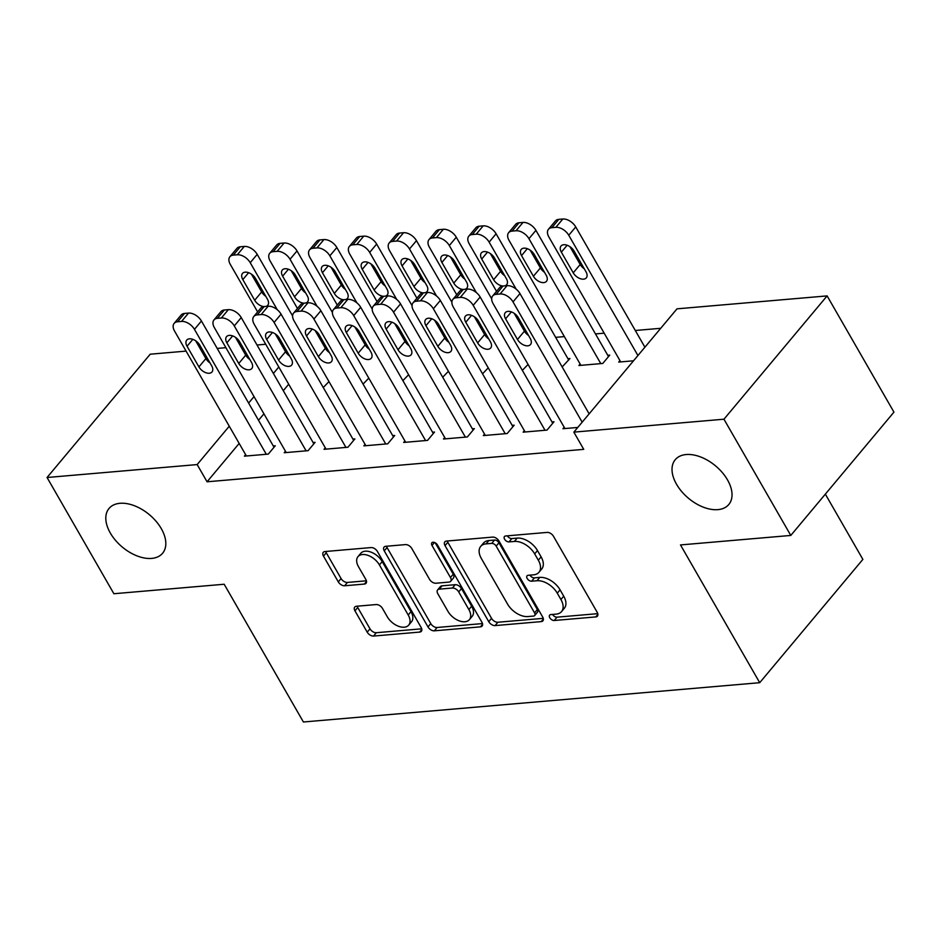 <?xml version="1.0" encoding="UTF-8"?>
<svg xmlns="http://www.w3.org/2000/svg" width="941" height="941" viewBox="0 0 941 941"><rect width="100%" height="100%" fill="white"/><g stroke="black" fill="none" stroke-linecap="round" stroke-linejoin="round"><path stroke-width="1.41" d="M549.779 617.767A3.752 2.27 -140.1 0 0 554.225 620.495L595.747 616.92A5.352 3.235 -140.1 0 0 597.429 616.132A5.352 3.235 -140.1 0 0 597.229 612.356L553.484 536.299A5.352 3.235 -140.1 0 0 547.156 532.406L505.623 535.982A3.752 2.27 -140.1 0 0 504.447 536.535A3.752 2.27 -140.1 0 0 504.588 539.181A3.752 2.27 -140.1 0 0 509.022 541.898L514.398 541.44A17.138 10.363 -140.1 0 1 534.676 553.884L538.323 560.213A17.138 10.363 -140.1 0 1 538.958 572.293A17.138 10.363 -140.1 0 1 533.594 574.822L528.219 575.28A3.752 2.27 -140.1 0 0 527.042 575.833A3.752 2.27 -140.1 0 0 527.183 578.468A3.752 2.27 -140.1 0 0 531.618 581.197L536.993 580.738A17.138 10.363 -140.1 0 1 557.284 593.183L560.918 599.511A17.138 10.363 -140.1 0 1 561.554 611.591A17.138 10.363 -140.1 0 1 556.19 614.12L550.814 614.579A3.752 2.27 -140.1 0 0 549.65 615.132A3.752 2.27 -140.1 0 0 549.779 617.767M552.567 614.426A3.752 2.27 -140.1 0 0 552.567 614.438A3.752 2.27 -140.1 0 0 557.013 617.167L597.782 613.65M507.375 535.829A3.752 2.27 -140.1 0 0 507.375 535.841A3.752 2.27 -140.1 0 0 511.81 538.57L517.185 538.099L514.398 541.44M529.971 575.127A3.752 2.27 -140.1 0 0 529.971 575.139A3.752 2.27 -140.1 0 0 534.406 577.868L539.781 577.398L536.993 580.738M161.299 528.654A34.911 21.102 -140.1 0 0 134.492 505.764A34.911 21.102 -140.1 0 0 109.038 508.458A34.911 21.102 -140.1 0 0 110.332 533.053A34.911 21.102 -140.1 0 0 137.139 555.943A34.911 21.102 -140.1 0 0 162.593 553.249A34.911 21.102 -140.1 0 0 161.299 528.654M727.511 479.898A34.911 21.102 -140.1 0 0 700.704 456.997A34.911 21.102 -140.1 0 0 675.25 459.69A34.911 21.102 -140.1 0 0 676.544 484.286A34.911 21.102 -140.1 0 0 703.35 507.175A34.911 21.102 -140.1 0 0 728.805 504.494A34.911 21.102 -140.1 0 0 727.511 479.898M356.427 606.263A5.352 3.235 -140.1 0 0 354.745 607.051A5.352 3.235 -140.1 0 0 354.945 610.827L367.213 632.164A5.352 3.235 -140.1 0 0 373.553 636.057L419.674 632.081A5.352 3.235 -140.1 0 0 421.356 631.293A5.352 3.235 -140.1 0 0 421.156 627.518L377.412 551.461A5.352 3.235 -140.1 0 0 371.072 547.568L324.963 551.544A5.352 3.235 -140.1 0 0 323.281 552.332A5.352 3.235 -140.1 0 0 323.481 556.107L338.301 581.879A5.352 3.235 -140.1 0 0 344.641 585.773L364.379 584.067A5.352 3.235 -140.1 0 0 366.049 583.279A5.352 3.235 -140.1 0 0 365.861 579.503L358.509 566.729A14.327 8.657 -140.1 0 1 357.98 556.637A14.327 8.657 -140.1 0 1 368.425 555.531A14.327 8.657 -140.1 0 1 379.411 564.929L408.206 615.002A14.327 8.657 -140.1 0 1 408.735 625.083A14.327 8.657 -140.1 0 1 398.29 626.188A14.327 8.657 -140.1 0 1 387.304 616.802L382.505 608.451A5.352 3.235 -140.1 0 0 376.165 604.557L356.427 606.263M239.167 443.423L207.067 481.792L583.738 449.351L573.845 432.131L677.002 308.836L827.115 295.897L723.958 419.204L573.845 432.131M207.067 481.792L197.163 464.572L47.05 477.499L150.207 354.204L186.083 351.111M827.115 295.897L893.95 412.134L790.793 535.441L680.496 544.933L759.716 682.696L303.402 721.994L224.181 584.243L113.885 593.736L47.05 477.499M790.793 535.441L723.958 419.204M488.767 621.695A5.352 3.235 -140.1 0 0 495.107 625.589L541.228 621.613A5.352 3.235 -140.1 0 0 542.898 620.825A5.352 3.235 -140.1 0 0 542.698 617.049L498.965 540.993A5.352 3.235 -140.1 0 0 492.625 537.099L446.505 541.075A5.352 3.235 -140.1 0 0 444.834 541.863A5.352 3.235 -140.1 0 0 445.034 545.639L488.767 621.695L491.555 618.366A5.352 3.235 -140.1 0 0 497.895 622.248L543.251 618.343M480.451 626.847L434.33 630.823A5.352 3.235 -140.1 0 1 427.99 626.929L384.257 550.873A5.352 3.235 -140.1 0 1 384.057 547.097A5.352 3.235 -140.1 0 1 385.739 546.309L405.477 544.604A5.352 3.235 -140.1 0 1 411.805 548.497L429.543 579.338A5.352 3.235 -140.1 0 0 435.883 583.232L448.975 582.103A5.352 3.235 -140.1 0 0 450.657 581.315A5.352 3.235 -140.1 0 0 450.457 577.539L431.99 545.427A3.752 2.27 -140.1 0 1 431.848 542.792A3.752 2.27 -140.1 0 1 434.589 542.498A3.752 2.27 -140.1 0 1 437.459 544.957L481.933 622.283A5.352 3.235 -140.1 0 1 482.121 626.059A5.352 3.235 -140.1 0 1 480.451 626.847L482.604 624.271M759.716 682.696L862.873 559.389L825.351 494.143M285.452 451.245L284.217 452.727L308.107 450.668L315.082 442.341L313.094 442.517M363.073 384.093L368.79 378.141M365.096 444.387L363.849 445.869L387.751 443.811L394.714 435.483L392.726 435.659M442.705 377.235L448.422 371.283M444.728 437.53L443.493 439.012L467.383 436.953L474.346 428.625L472.358 428.79M522.349 370.378L528.066 364.426M524.36 430.672L523.125 432.154L547.015 430.096L553.99 421.768L551.991 421.933M580.126 364.026L578.891 365.508L602.781 363.449L609.744 355.11L607.757 355.286M288.699 384.222L283.288 390.691M263.939 413.817L258.516 420.286M660.7 328.303L635.293 330.491M604.181 333.173L595.477 333.926M564.353 336.607L555.66 337.349M633.516 360.803L618.707 362.073L619.943 360.591M577.762 427.449L562.941 428.72L564.188 427.249M562.165 366.943L569.928 358.545L567.941 358.721M484.544 434.107L483.309 435.589L507.199 433.53L514.174 425.191L512.175 425.367M482.533 373.8L488.238 367.86M404.912 440.964L403.677 442.446L427.567 440.388L434.53 432.048L432.542 432.225M402.889 380.658L408.606 374.718M325.28 447.822L324.033 449.304L347.923 447.246L354.898 438.918L352.91 439.082M323.257 387.516L328.974 381.575M245.636 454.679L244.401 456.162L268.291 454.103L275.266 445.775L273.266 445.94M278.795 367.002L273.384 373.471M254.035 396.596L248.624 403.066M229.263 426.202L197.163 464.572M200.868 349.84L202.409 349.699M217.195 348.429L225.899 347.676M240.696 346.406L242.225 346.276M257.022 345.006L265.715 344.253M561.554 611.591L564.341 608.251A17.138 10.363 -140.1 0 0 563.718 596.182L560.918 599.511M539.781 577.398A17.138 10.363 -140.1 0 1 560.071 589.842L563.718 596.182M538.958 572.293L541.745 568.952A17.138 10.363 -140.1 0 0 541.11 556.884L538.323 560.213M517.185 538.099A17.138 10.363 -140.1 0 1 537.476 550.544L541.11 556.884M447.269 541.004A5.352 3.235 -140.1 0 0 447.822 542.298L491.555 618.366M533.523 616.073A3.752 2.27 -140.1 0 0 534.7 615.52A3.752 2.27 -140.1 0 0 534.559 612.873L496.166 546.109A3.752 2.27 -140.1 0 0 491.731 543.392L486.062 543.874A17.138 10.363 -140.1 0 0 480.698 546.403A17.138 10.363 -140.1 0 0 481.333 558.472L507.575 604.11A17.138 10.363 -140.1 0 0 527.854 616.555L533.523 616.073M534.7 615.52L537.487 612.179A3.752 2.27 -140.1 0 0 537.346 609.545L534.559 612.873M480.698 546.403L483.486 543.075A17.138 10.363 -140.1 0 1 488.85 540.546L494.519 540.052A3.752 2.27 -140.1 0 1 498.953 542.781L537.346 609.545M482.474 623.577L437.118 627.482L434.33 630.823M386.492 546.239A5.352 3.235 -140.1 0 0 387.045 547.533L430.778 623.601A5.352 3.235 -140.1 0 0 437.118 627.482M450.657 581.315L453.444 577.986A5.352 3.235 -140.1 0 0 453.244 574.21L435.165 542.769M447.951 611.356A14.327 8.657 -140.1 0 0 458.949 620.742A14.327 8.657 -140.1 0 0 469.394 619.637A14.327 8.657 -140.1 0 0 468.865 609.556L458.714 591.913A5.352 3.235 -140.1 0 0 452.386 588.019L439.282 589.148A5.352 3.235 -140.1 0 0 437.612 589.936A5.352 3.235 -140.1 0 0 437.812 593.712L447.951 611.356M469.394 619.637L472.182 616.308A14.327 8.657 -140.1 0 0 471.653 606.216L468.865 609.556M437.612 589.936L440.4 586.608A5.352 3.235 -140.1 0 1 442.07 585.82L455.173 584.69A5.352 3.235 -140.1 0 1 461.502 588.572L471.653 606.216M408.735 625.083L411.523 621.754A14.327 8.657 -140.1 0 0 410.994 611.662L408.206 615.002M357.98 556.637L360.768 553.296A14.327 8.657 -140.1 0 1 371.213 552.202A14.327 8.657 -140.1 0 1 382.199 561.589L410.994 611.662M325.715 551.473A5.352 3.235 -140.1 0 0 326.268 552.767L341.089 578.55A5.352 3.235 -140.1 0 0 347.429 582.432L366.414 580.797M357.18 606.192A5.352 3.235 -140.1 0 0 357.733 607.498L370.001 628.835A5.352 3.235 -140.1 0 0 376.341 632.717L421.709 628.811M644.903 347.205L575.739 226.934A10.916 6.599 39.9 0 0 562.824 219.006L558.836 219.347A10.916 6.599 39.9 0 0 555.425 220.959L548.45 229.286A10.916 6.599 -140.1 0 0 548.862 236.979L620.695 361.909M548.45 229.286A10.916 6.599 -140.1 0 1 551.873 227.675L555.849 227.334A10.916 6.599 -140.1 0 1 568.764 235.262L637.927 355.533M569.975 246.718L580.209 264.492A8.728 5.281 -140.1 0 0 584.326 268.844M561.354 252.164L573.234 272.831A8.728 5.281 -140.1 0 0 579.938 278.548A8.728 5.281 -140.1 0 0 586.302 277.877A8.728 5.281 -140.1 0 0 585.972 271.726L574.092 251.071A8.728 5.281 -140.1 0 0 567.399 245.342A8.728 5.281 -140.1 0 0 561.036 246.013A8.728 5.281 -140.1 0 0 561.354 252.164L567.141 245.248M564.929 428.555L493.096 303.625A10.916 6.599 -140.1 0 1 492.696 295.933A10.916 6.599 -140.1 0 1 496.107 294.333L500.094 293.98A10.916 6.599 -140.1 0 1 513.01 301.908L582.161 422.18M589.137 413.852L519.973 293.58L513.01 301.908M505.588 318.811A8.728 5.281 39.9 0 1 505.27 312.659A8.728 5.281 39.9 0 1 511.633 311.989A8.728 5.281 39.9 0 1 518.338 317.717L530.218 338.384A8.728 5.281 39.9 0 1 530.536 344.524A8.728 5.281 39.9 0 1 524.172 345.206A8.728 5.281 39.9 0 1 517.479 339.478L505.588 318.811L511.375 311.894M528.56 335.502A8.728 5.281 39.9 0 1 524.443 331.15L514.221 313.365M492.696 295.933L499.659 287.605A10.916 6.599 39.9 0 1 503.082 285.993L507.058 285.652A10.916 6.599 39.9 0 1 519.973 293.58M608.509 356.592L535.923 230.357A10.916 6.599 39.9 0 0 523.008 222.429L519.02 222.782A10.916 6.599 39.9 0 0 515.609 224.381L508.634 232.721A10.916 6.599 -140.1 0 0 509.046 240.402L580.879 365.331M508.634 232.721A10.916 6.599 -140.1 0 1 512.057 231.11L516.033 230.768A10.916 6.599 -140.1 0 1 528.948 238.685L600.781 363.614M530.159 250.141L540.393 267.926A8.728 5.281 -140.1 0 0 544.498 272.278M521.537 255.587L533.418 276.254A8.728 5.281 -140.1 0 0 540.122 281.982A8.728 5.281 -140.1 0 0 546.486 281.312A8.728 5.281 -140.1 0 0 546.156 275.16L534.276 254.493A8.728 5.281 -140.1 0 0 527.572 248.777A8.728 5.281 -140.1 0 0 521.208 249.447A8.728 5.281 -140.1 0 0 521.537 255.587L527.325 248.671M568.693 360.027L496.107 233.791A10.916 6.599 39.9 0 0 483.192 225.864L479.204 226.205A10.916 6.599 39.9 0 0 475.793 227.816L468.818 236.144A10.916 6.599 -140.1 0 0 469.218 243.837L496.542 291.345M468.818 236.144A10.916 6.599 -140.1 0 1 472.241 234.532L476.217 234.191A10.916 6.599 -140.1 0 1 489.132 242.119L516.174 289.146M490.343 253.576L500.565 271.349A8.728 5.281 -140.1 0 0 504.682 275.713M504.941 285.841A8.728 5.281 -140.1 0 0 506.67 284.735A8.728 5.281 -140.1 0 0 506.34 278.583L494.46 257.928A8.728 5.281 -140.1 0 0 487.756 252.2A8.728 5.281 -140.1 0 0 481.392 252.87A8.728 5.281 -140.1 0 0 481.721 259.022L493.602 279.689A8.728 5.281 -140.1 0 0 502.847 286.017M525.113 431.978L453.28 307.048A10.916 6.599 -140.1 0 1 452.88 299.367A10.916 6.599 -140.1 0 1 456.291 297.756L460.278 297.415A10.916 6.599 -140.1 0 1 473.194 305.343L545.027 430.272M552.743 423.25L480.157 297.003L473.194 305.343M465.771 322.245A8.728 5.281 39.9 0 1 465.454 316.094A8.728 5.281 39.9 0 1 471.817 315.423A8.728 5.281 39.9 0 1 478.522 321.14L490.402 341.806A8.728 5.281 39.9 0 1 490.72 347.958A8.728 5.281 39.9 0 1 484.356 348.629A8.728 5.281 39.9 0 1 477.652 342.912L465.771 322.245L471.559 315.329M488.744 338.925A8.728 5.281 39.9 0 1 484.627 334.573L474.405 316.788M452.88 299.367L459.843 291.04A10.916 6.599 39.9 0 1 463.266 289.428L467.242 289.087A10.916 6.599 39.9 0 1 480.157 297.003M485.297 435.412L413.464 310.483A10.916 6.599 -140.1 0 1 413.052 302.802A10.916 6.599 -140.1 0 1 416.475 301.191L420.451 300.849A10.916 6.599 -140.1 0 1 433.366 308.766L505.211 433.695M512.927 426.673L440.341 300.438L433.366 308.766M425.955 325.668A8.728 5.281 39.9 0 1 425.638 319.528A8.728 5.281 39.9 0 1 432.001 318.846A8.728 5.281 39.9 0 1 438.694 324.574L450.586 345.241A8.728 5.281 39.9 0 1 450.904 351.393A8.728 5.281 39.9 0 1 444.54 352.063A8.728 5.281 39.9 0 1 437.836 346.335L425.955 325.668L431.743 318.752M448.928 342.359A8.728 5.281 39.9 0 1 444.811 338.007L434.589 320.222M413.052 302.802L420.027 294.462A10.916 6.599 39.9 0 1 423.45 292.851L427.426 292.51A10.916 6.599 39.9 0 1 440.341 300.438M491.684 298.779L456.279 237.214A10.916 6.599 39.9 0 0 443.364 229.286L439.388 229.639A10.916 6.599 39.9 0 0 435.965 231.239L429.002 239.579A10.916 6.599 -140.1 0 0 429.402 247.26L456.726 294.768M429.002 239.579A10.916 6.599 -140.1 0 1 432.413 237.967L436.401 237.626A10.916 6.599 -140.1 0 1 449.316 245.542L476.358 292.569M450.527 256.999L460.749 274.784A8.728 5.281 -140.1 0 0 464.866 279.136M465.113 289.263A8.728 5.281 -140.1 0 0 466.842 288.169A8.728 5.281 -140.1 0 0 466.524 282.018L454.644 261.351A8.728 5.281 -140.1 0 0 447.94 255.634A8.728 5.281 -140.1 0 0 441.576 256.305A8.728 5.281 -140.1 0 0 441.905 262.457L453.785 283.112A8.728 5.281 -140.1 0 0 463.019 289.452M451.868 302.214L416.463 240.649A10.916 6.599 39.9 0 0 403.548 232.721L399.572 233.062A10.916 6.599 39.9 0 0 396.149 234.674L389.186 243.001A10.916 6.599 -140.1 0 0 389.586 250.694L416.91 298.203M389.186 243.001A10.916 6.599 -140.1 0 1 392.597 241.39L396.584 241.049A10.916 6.599 -140.1 0 1 409.5 248.977L436.542 296.003M410.711 260.434L420.933 278.218A8.728 5.281 -140.1 0 0 425.05 282.571M425.297 292.698A8.728 5.281 -140.1 0 0 427.026 291.592A8.728 5.281 -140.1 0 0 426.708 285.452L414.828 264.786A8.728 5.281 -140.1 0 0 408.123 259.057A8.728 5.281 -140.1 0 0 401.76 259.728A8.728 5.281 -140.1 0 0 402.078 265.88L413.969 286.546A8.728 5.281 -140.1 0 0 423.203 292.886M445.481 438.847L373.648 313.918A10.916 6.599 -140.1 0 1 373.236 306.225A10.916 6.599 -140.1 0 1 376.659 304.613L380.635 304.272A10.916 6.599 -140.1 0 1 393.55 312.2L465.395 437.13M473.111 430.108L400.525 303.861L393.55 312.2M386.139 329.103A8.728 5.281 39.9 0 1 385.81 322.951A8.728 5.281 39.9 0 1 392.185 322.281A8.728 5.281 39.9 0 1 398.878 328.009L410.758 348.664A8.728 5.281 39.9 0 1 411.088 354.816A8.728 5.281 39.9 0 1 404.724 355.486A8.728 5.281 39.9 0 1 398.019 349.77L386.139 329.103L391.926 322.187M409.112 345.782A8.728 5.281 39.9 0 1 404.995 341.43L394.761 323.657M373.236 306.225L380.211 297.897A10.916 6.599 39.9 0 1 383.622 296.286L387.61 295.945A10.916 6.599 39.9 0 1 400.525 303.861M405.665 442.27L333.832 317.34A10.916 6.599 -140.1 0 1 333.42 309.66A10.916 6.599 -140.1 0 1 336.843 308.048L340.818 307.707A10.916 6.599 -140.1 0 1 353.734 315.623L425.567 440.553M433.295 433.53L360.709 307.295L353.734 315.623M346.323 332.526A8.728 5.281 39.9 0 1 345.994 326.386A8.728 5.281 39.9 0 1 352.357 325.704A8.728 5.281 39.9 0 1 359.062 331.432L370.942 352.099A8.728 5.281 39.9 0 1 371.272 358.25A8.728 5.281 39.9 0 1 364.908 358.921A8.728 5.281 39.9 0 1 358.203 353.193L346.323 332.526L352.11 325.61M369.284 349.217A8.728 5.281 39.9 0 1 365.179 344.865L354.945 327.08M333.42 309.66L340.395 301.32A10.916 6.599 39.9 0 1 343.806 299.72L347.794 299.367A10.916 6.599 39.9 0 1 360.709 307.295M412.052 305.649L376.647 244.072A10.916 6.599 39.9 0 0 363.732 236.156L359.756 236.497A10.916 6.599 39.9 0 0 356.333 238.108L349.37 246.436A10.916 6.599 -140.1 0 0 349.77 254.117L377.082 301.626M349.37 246.436A10.916 6.599 -140.1 0 1 352.781 244.825L356.768 244.484A10.916 6.599 -140.1 0 1 369.672 252.411L396.714 299.438M370.895 263.856L381.117 281.641A8.728 5.281 -140.1 0 0 385.234 285.993M385.481 296.121A8.728 5.281 -140.1 0 0 387.21 295.027A8.728 5.281 -140.1 0 0 386.892 288.875L375 268.209A8.728 5.281 -140.1 0 0 368.307 262.492A8.728 5.281 -140.1 0 0 361.944 263.162A8.728 5.281 -140.1 0 0 362.261 269.314L374.142 289.969A8.728 5.281 -140.1 0 0 383.387 296.309M365.849 445.705L294.004 320.775A10.916 6.599 -140.1 0 1 293.604 313.082A10.916 6.599 -140.1 0 1 297.015 311.471L301.002 311.13A10.916 6.599 -140.1 0 1 313.918 319.058L385.751 443.987M393.479 436.965L320.893 310.73L313.918 319.058M306.507 335.961A8.728 5.281 39.9 0 1 306.178 329.809A8.728 5.281 39.9 0 1 312.541 329.138A8.728 5.281 39.9 0 1 319.246 334.867L331.126 355.522A8.728 5.281 39.9 0 1 331.455 361.673A8.728 5.281 39.9 0 1 325.08 362.344A8.728 5.281 39.9 0 1 318.387 356.627L306.507 335.961L312.294 329.044M329.468 352.64A8.728 5.281 39.9 0 1 325.351 348.288L315.129 330.514M293.604 313.082L300.579 304.755A10.916 6.599 39.9 0 1 303.99 303.143L307.978 302.802A10.916 6.599 39.9 0 1 320.893 310.73M372.236 309.071L336.831 247.507A10.916 6.599 39.9 0 0 323.916 239.579L319.928 239.92A10.916 6.599 39.9 0 0 316.517 241.531L309.542 249.859A10.916 6.599 -140.1 0 0 309.954 257.552L337.266 305.06M309.542 249.859A10.916 6.599 -140.1 0 1 312.965 248.259L316.941 247.906A10.916 6.599 -140.1 0 1 329.856 255.834L356.898 302.861M331.067 267.291L341.301 285.076A8.728 5.281 -140.1 0 0 345.418 289.428M345.665 299.556A8.728 5.281 -140.1 0 0 347.394 298.45A8.728 5.281 -140.1 0 0 347.064 292.31L335.184 271.643A8.728 5.281 -140.1 0 0 328.491 265.915A8.728 5.281 -140.1 0 0 322.128 266.585A8.728 5.281 -140.1 0 0 322.445 272.737L334.326 293.404A8.728 5.281 -140.1 0 0 343.571 299.744M326.033 449.128L254.188 324.198A10.916 6.599 -140.1 0 1 253.788 316.517A10.916 6.599 -140.1 0 1 257.199 314.906L261.186 314.565A10.916 6.599 -140.1 0 1 274.102 322.481L345.935 447.41M353.663 440.388L281.065 314.153L274.102 322.481M266.679 339.395A8.728 5.281 39.9 0 1 266.362 333.243A8.728 5.281 39.9 0 1 272.725 332.573A8.728 5.281 39.9 0 1 279.43 338.29L291.31 358.956A8.728 5.281 39.9 0 1 291.628 365.108A8.728 5.281 39.9 0 1 285.264 365.778A8.728 5.281 39.9 0 1 278.571 360.05L266.679 339.395L272.467 332.479M289.652 356.074A8.728 5.281 39.9 0 1 285.535 351.722L275.313 333.937M253.788 316.517L260.751 308.178A10.916 6.599 39.9 0 1 264.174 306.578L268.15 306.225A10.916 6.599 39.9 0 1 281.065 314.153M332.42 312.506L297.015 250.929A10.916 6.599 39.9 0 0 284.1 243.013L280.112 243.354A10.916 6.599 39.9 0 0 276.701 244.966L269.726 253.294A10.916 6.599 -140.1 0 0 270.138 260.975L297.45 308.483M269.726 253.294A10.916 6.599 -140.1 0 1 273.149 251.682L277.125 251.341A10.916 6.599 -140.1 0 1 290.04 259.269L317.082 306.296M291.251 270.714L301.485 288.499A8.728 5.281 -140.1 0 0 305.59 292.851M305.849 302.978A8.728 5.281 -140.1 0 0 307.578 301.885A8.728 5.281 -140.1 0 0 307.248 295.733L295.368 275.066A8.728 5.281 -140.1 0 0 288.664 269.349A8.728 5.281 -140.1 0 0 282.3 270.02A8.728 5.281 -140.1 0 0 282.629 276.172L294.509 296.827A8.728 5.281 -140.1 0 0 303.755 303.167M286.205 452.562L214.372 327.633A10.916 6.599 -140.1 0 1 213.972 319.94A10.916 6.599 -140.1 0 1 217.383 318.329L221.37 317.987A10.916 6.599 -140.1 0 1 234.285 325.915L306.119 450.845M313.835 443.823L241.249 317.587L234.285 325.915M226.863 342.818A8.728 5.281 39.9 0 1 226.546 336.666A8.728 5.281 39.9 0 1 232.909 335.996A8.728 5.281 39.9 0 1 239.614 341.724L251.494 362.379A8.728 5.281 39.9 0 1 251.812 368.531A8.728 5.281 39.9 0 1 245.448 369.201A8.728 5.281 39.9 0 1 238.743 363.485L226.863 342.818L232.65 335.902M249.836 359.509A8.728 5.281 39.9 0 1 245.719 355.157L235.497 337.372M213.972 319.94L220.935 311.612A10.916 6.599 39.9 0 1 224.358 310.001L228.334 309.66A10.916 6.599 39.9 0 1 241.249 317.587M292.592 315.929L257.199 254.364A10.916 6.599 39.9 0 0 244.284 246.436L240.296 246.777A10.916 6.599 39.9 0 0 236.885 248.389L229.91 256.717A10.916 6.599 -140.1 0 0 230.31 264.409L257.634 311.918M229.91 256.717A10.916 6.599 -140.1 0 1 233.333 255.117L237.308 254.776A10.916 6.599 -140.1 0 1 250.224 262.692L277.266 309.718M251.435 274.149L261.657 291.933A8.728 5.281 -140.1 0 0 265.774 296.286M266.032 306.413A8.728 5.281 -140.1 0 0 267.762 305.307A8.728 5.281 -140.1 0 0 267.432 299.167L255.552 278.501A8.728 5.281 -140.1 0 0 248.847 272.772A8.728 5.281 -140.1 0 0 242.484 273.443A8.728 5.281 -140.1 0 0 242.813 279.595L254.693 300.261A8.728 5.281 -140.1 0 0 263.939 306.601M246.389 455.985L174.556 331.056A10.916 6.599 -140.1 0 1 174.156 323.375A10.916 6.599 -140.1 0 1 177.567 321.763L181.554 321.422A10.916 6.599 -140.1 0 1 194.458 329.35L266.303 454.268M274.019 447.246L201.433 321.01L194.458 329.35M187.047 346.253A8.728 5.281 39.9 0 1 186.73 340.101A8.728 5.281 39.9 0 1 193.093 339.43A8.728 5.281 39.9 0 1 199.786 345.147L211.678 365.814A8.728 5.281 39.9 0 1 211.996 371.966A8.728 5.281 39.9 0 1 205.632 372.636A8.728 5.281 39.9 0 1 198.927 366.908L187.047 346.253L192.834 339.336M210.019 362.932A8.728 5.281 39.9 0 1 205.903 358.58L195.681 340.795M174.156 323.375L181.119 315.047A10.916 6.599 39.9 0 1 184.542 313.435L188.518 313.094A10.916 6.599 39.9 0 1 201.433 321.01M557.013 617.167L554.225 620.495M511.81 538.57L509.022 541.898M534.406 577.868L531.618 581.197M560.071 589.842L557.284 593.183M537.476 550.544L534.676 553.884M597.9 614.332L595.747 616.92M447.822 542.298L445.034 545.639M543.38 619.037L541.228 621.613M497.895 622.248L495.107 625.589M498.953 542.781L496.166 546.109M494.519 540.052L491.731 543.392M488.85 540.546L486.062 543.874M430.778 623.601L427.99 626.929M387.045 547.533L384.257 550.873M453.244 574.21L450.457 577.539M434.471 542.463L431.99 545.427M461.502 588.572L458.714 591.913M455.173 584.69L452.386 588.019M442.07 585.82L439.282 589.148M382.199 561.589L379.411 564.929M366.531 581.491L364.379 584.067M347.429 582.432L344.641 585.773M341.089 578.55L338.301 581.879M326.268 552.767L323.481 556.107M421.827 629.505L419.674 632.081M376.341 632.717L373.553 636.057M370.001 628.835L367.213 632.164M357.733 607.498L354.945 610.827M568.764 235.262L575.739 226.934M555.849 227.334L562.824 219.006M551.873 227.675L558.836 219.347M580.209 264.492L573.234 272.831M503.082 285.993L496.107 294.333M507.058 285.652L500.094 293.98M517.479 339.478L524.443 331.15M528.948 238.685L535.923 230.357M516.033 230.768L523.008 222.429M512.057 231.11L519.02 222.782M540.393 267.926L533.418 276.254M489.132 242.119L496.107 233.791M476.217 234.191L483.192 225.864M472.241 234.532L479.204 226.205M487.509 252.106L481.721 259.022M500.565 271.349L493.602 279.689M463.266 289.428L456.291 297.756M467.242 289.087L460.278 297.415M477.652 342.912L484.627 334.573M423.45 292.851L416.475 301.191M427.426 292.51L420.451 300.849M437.836 346.335L444.811 338.007M449.316 245.542L456.279 237.214M436.401 237.626L443.364 229.286M432.413 237.967L439.388 229.639M447.681 255.54L441.905 262.457M460.749 274.784L453.785 283.112M409.5 248.977L416.463 240.649M396.584 241.049L403.548 232.721M392.597 241.39L399.572 233.062M407.865 258.963L402.078 265.88M420.933 278.218L413.969 286.546M383.622 296.286L376.659 304.613M387.61 295.945L380.635 304.272M398.019 349.77L404.995 341.43M343.806 299.72L336.843 308.048M347.794 299.367L340.818 307.707M358.203 353.193L365.179 344.865M369.672 252.411L376.647 244.072M356.768 244.484L363.732 236.156M352.781 244.825L359.756 236.497M368.049 262.398L362.261 269.314M381.117 281.641L374.142 289.969M303.99 303.143L297.015 311.471M307.978 302.802L301.002 311.13M318.387 356.627L325.351 348.288M329.856 255.834L336.831 247.507M316.941 247.906L323.916 239.579M312.965 248.259L319.928 239.92M328.233 265.821L322.445 272.737M341.301 285.076L334.326 293.404M264.174 306.578L257.199 314.906M268.15 306.225L261.186 314.565M278.571 360.05L285.535 351.722M290.04 259.269L297.015 250.929M277.125 251.341L284.1 243.013M273.149 251.682L280.112 243.354M288.416 269.255L282.629 276.172M301.485 288.499L294.509 296.827M224.358 310.001L217.383 318.329M228.334 309.66L221.37 317.987M238.743 363.485L245.719 355.157M250.224 262.692L257.199 254.364M237.308 254.776L244.284 246.436M233.333 255.117L240.296 246.777M248.6 272.678L242.813 279.595M261.657 291.933L254.693 300.261M184.542 313.435L177.567 321.763M188.518 313.094L181.554 321.422M198.927 366.908L205.903 358.58"/></g></svg>
